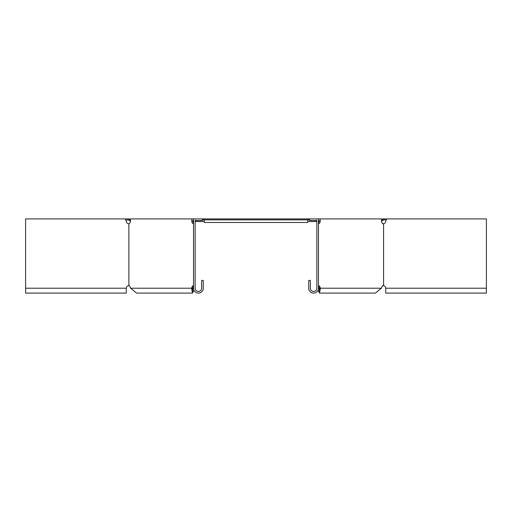 <?xml version="1.0" encoding="UTF-8"?>
<svg xmlns="http://www.w3.org/2000/svg" width="512" height="512" viewBox="0 0 512 512"><rect width="100%" height="100%" fill="white"/><g stroke="black" fill="none" stroke-linecap="round" stroke-linejoin="round"><path stroke-width="0.77" d="M202.298 218.899L202.298 220.525L195.142 220.525L195.142 288.218A3.258 3.258 0 0 0 198.394 291.475A3.258 3.258 0 0 0 201.651 288.218L201.651 280.41L203.277 280.41L203.277 288.218A4.883 4.883 0 0 1 198.394 293.101A4.883 4.883 0 0 1 193.517 288.218L193.517 218.899L204.256 218.899L204.256 219.872L307.744 219.872L307.744 222.477L204.256 222.477L204.256 219.872L202.298 219.872M197.395 218.899L196.768 218.899M195.757 220.525L195.322 220.832L195.322 220.147M125.741 220.064L128.781 219.872L129.165 220.256L129.856 219.565L129.19 218.899L128.243 218.899L128.243 219.872M25.6 288.218L25.6 293.101L126.291 293.101L126.291 288.218L25.6 288.218L25.6 218.899L128.243 218.899M129.165 220.256L129.741 220.832L130.432 220.147M129.741 220.832L130.413 221.504M192.986 221.504L193.517 221.504M193.517 223.738L193.325 223.738A2.605 1.843 -90 0 1 191.821 221.178L192.973 221.178L192.973 220.525L193.517 220.525M129.856 219.565L130.381 220.09M204.256 218.899L307.744 218.899L307.744 219.872L309.702 219.872M307.744 218.899L381.619 218.899L381.619 221.178A2.605 1.843 90 0 0 383.123 223.738L383.123 223.738M316.243 220.525L316.678 220.832L316.678 220.147M316.858 221.504L307.744 221.504M204.256 221.504L195.142 221.504M386.342 219.872L383.219 219.872L382.835 220.256L382.144 219.565L382.81 218.899L383.757 218.899L383.757 219.872M486.4 288.218L486.4 293.101L385.709 293.101L385.709 288.218L486.4 288.218L486.4 218.899L383.757 218.899M382.835 220.256L382.259 220.832L381.568 220.147M382.259 220.832L381.587 221.504M319.014 221.504L318.483 221.504M318.675 223.738L318.675 223.738A2.605 1.843 -90 0 0 320.179 221.178L319.027 221.178L319.027 220.525L318.483 220.525M382.144 219.565L381.619 220.09M385.709 288.218A2.605 2.605 0 0 0 383.584 285.658L382.637 285.613L383.584 285.658L383.584 223.738L382.637 223.782L383.584 223.738A2.605 2.605 0 0 0 385.709 221.178L385.83 220.941M126.291 288.218A2.605 2.605 0 0 1 128.416 285.658L128.877 285.658A2.605 1.843 90 0 1 130.131 286.918A2.605 1.843 -90 0 0 128.877 285.658L128.877 223.738A2.605 1.843 90 0 0 130.381 221.178L130.381 218.899L193.517 218.899M128.416 285.658L129.363 285.613L128.416 285.658M125.331 218.899L126.291 221.178A2.605 2.605 0 0 0 128.416 223.738L128.685 223.782M125.843 220.301L126.125 220.864M193.517 286.374A2.605 1.843 -90 0 0 193.222 286.918L192.691 288.218C192.582 292.416 192.48 292.416 192.378 288.218L193.53 288.218M193.325 285.658A2.605 1.843 -90 0 0 192.07 286.918L191.539 288.218L192.691 288.218C192.582 292.416 192.48 292.416 192.378 288.218M192.973 221.178A2.605 1.843 -90 0 0 193.517 223.021M191.821 221.178L191.821 218.899M130.131 286.918L130.662 288.218L191.539 288.218L192.531 293.101L193.882 290.08M193.517 288.179L193.107 287.187M130.662 288.218L136.57 293.101L192.531 293.101M318.483 285.613L318.675 285.658A2.605 1.843 -90 0 1 319.93 286.918L320.461 288.218L319.469 293.101L375.43 293.101L381.338 288.218L381.869 286.918A2.605 1.843 90 0 1 383.123 285.658L383.315 285.613M386.669 218.899L385.709 221.178M318.483 286.374A2.605 1.843 -90 0 1 318.778 286.918L319.309 288.218C319.418 292.416 319.52 292.416 319.622 288.218L318.47 288.218M319.027 221.178A2.605 1.843 -90 0 1 318.483 223.021M320.179 221.178L320.179 218.899M381.338 288.218L319.309 288.218C319.418 292.416 319.52 292.416 319.622 288.218M319.469 293.101L318.118 290.08M318.483 288.179L318.893 287.187M309.702 218.899L309.702 220.525L316.858 220.525L316.858 288.218A3.258 3.258 0 0 1 313.606 291.475A3.258 3.258 0 0 1 310.349 288.218L310.349 280.41L308.723 280.41L308.723 288.218A4.883 4.883 0 0 0 313.606 293.101A4.883 4.883 0 0 0 318.483 288.218L318.483 218.899M192.07 286.918L193.222 286.918M319.93 286.918L318.778 286.918"/></g></svg>
